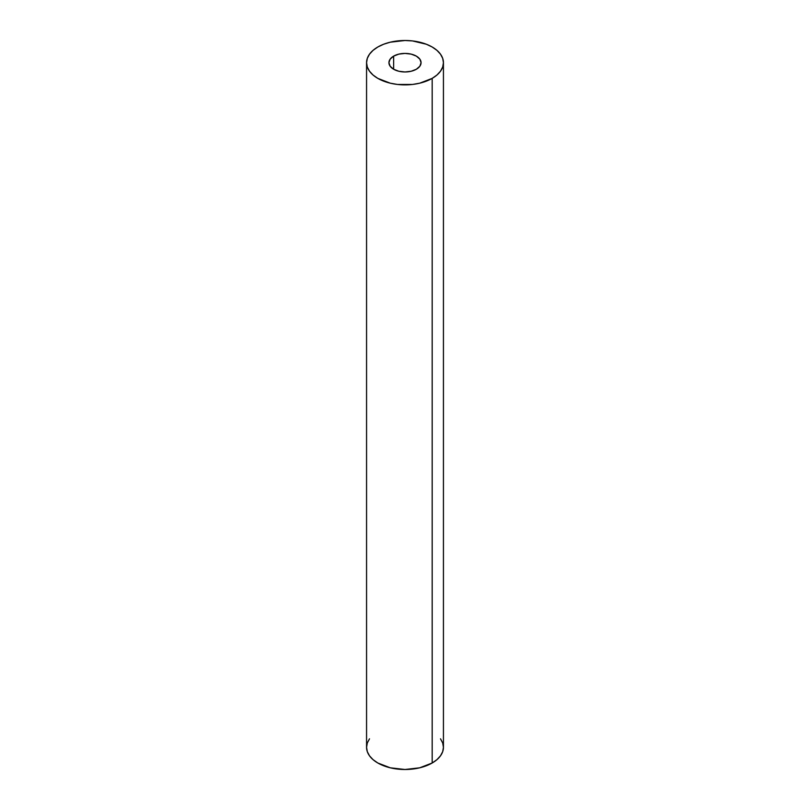 <?xml version="1.0" encoding="UTF-8"?>
<svg xmlns="http://www.w3.org/2000/svg" width="810" height="810" viewBox="0 0 810 810"><rect width="100%" height="100%" fill="white"/><g stroke="black" fill="none" stroke-linecap="round" stroke-linejoin="round"><path stroke-width="1.21" d="M393.64 56.123A16.068 9.274 180 0 1 411.146 54.118A16.068 9.274 180 0 1 421.068 62.684A16.068 9.274 180 0 1 416.36 69.245L411.146 71.26L405 71.968L398.854 71.26L393.64 69.245L393.64 56.123L398.854 54.118L405 53.409L411.146 54.118L416.36 56.123L419.843 59.14L421.068 62.684L419.843 66.238L416.36 69.245A16.068 9.274 180 0 1 398.854 71.26A16.068 9.274 180 0 1 388.932 62.684L390.157 59.14L393.64 56.123L393.64 69.245L390.157 66.238L388.932 62.684A16.068 9.274 180 0 1 393.64 56.123M369.492 738.821L367.305 742.983L366.565 747.316A38.434 22.184 0 0 0 390.288 767.809A38.434 22.184 0 0 0 432.175 763L432.175 78.378A38.434 22.184 180 0 1 390.288 83.187A38.434 22.184 180 0 1 366.565 62.684A38.434 22.184 180 0 1 377.825 47A38.434 22.184 180 0 1 419.712 42.191A38.434 22.184 180 0 1 443.434 62.684A38.434 22.184 180 0 1 432.175 78.378L432.175 763A38.434 22.184 0 0 0 443.434 747.316L442.695 742.983L440.508 738.821M432.175 78.378L436.954 75.016L440.508 71.179L442.695 67.017L443.434 62.684L442.695 58.36L440.508 54.199L436.954 50.362L432.175 47L426.354 44.236L412.492 40.925L405 40.5L390.288 42.191L383.646 44.236L377.825 47L373.046 50.362L369.492 54.199L367.305 58.36L366.565 62.684L367.305 67.017L369.492 71.179L373.046 75.016L377.825 78.378L390.288 83.187L397.507 84.453L412.492 84.453L419.712 83.187L432.175 78.378M366.565 62.684L366.565 747.316L367.305 751.639L369.492 755.801L373.046 759.638L377.825 763L390.288 767.809L405 769.5L419.712 767.809L432.175 763L436.954 759.638L440.508 755.801L442.695 751.639L443.434 747.316L443.434 62.684"/></g></svg>
